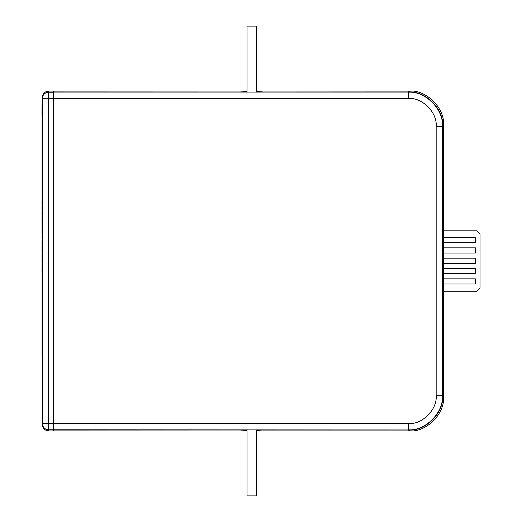 <?xml version="1.0" encoding="UTF-8"?>
<svg xmlns="http://www.w3.org/2000/svg" width="522" height="522" viewBox="0 0 522 522"><rect width="100%" height="100%" fill="white"/><g stroke="black" fill="none" stroke-linecap="round" stroke-linejoin="round"><path stroke-width="0.78" d="M443.315 291.374L442.532 314.355M443.393 291.243L443.504 396.851C445.025 413.718 426.298 432.438 409.437 430.918L256.739 430.918L256.654 430.232M442.532 207.658L443.315 230.639M256.654 91.781L256.739 91.096L409.437 91.096C426.298 89.575 445.025 108.295 443.504 125.156L443.393 230.815M263.108 429.952L256.824 430.226L256.739 430.918M263.108 430.004L408.524 430.004C425.391 431.524 444.111 412.804 442.591 395.944L442.591 314.355M240.59 92.061L53.355 92.002L53.244 91.096L246.958 91.096L247.043 91.781M247.043 430.232L246.958 430.918L53.244 430.918L53.355 430.004L240.59 429.952M240.59 92.002L246.873 91.787L246.958 91.096M246.958 430.918L246.873 430.226L240.59 430.004M442.591 207.658L442.591 126.07C444.111 109.209 425.391 90.482 408.524 92.002L263.108 92.061M256.739 91.096L256.824 91.787L263.108 92.002M53.388 92.237L53.244 91.096L48.598 91.096L48.598 92.237L53.388 92.237L53.414 98.43L48.598 98.43L48.598 423.577L53.414 423.577L53.433 98.43L53.407 426.742M53.42 429.776L408.472 429.952L53.42 429.776L53.446 423.577L53.388 429.776L48.598 429.776A6.199 6.192 180 0 1 42.399 423.577L42.399 98.43A6.199 6.192 0 0 1 48.598 92.237L48.598 98.43L42.399 98.43L42.399 423.577L48.598 423.577L48.598 430.918C44.859 430.519 42.791 428.458 42.399 424.712L42.399 98.43M48.598 430.918L53.244 430.918L53.388 429.776M42.399 97.294C42.791 93.555 44.859 91.487 48.598 91.096M53.394 92.662L53.394 92.061L408.472 92.061C425.332 90.541 444.059 109.261 442.532 126.128L442.532 208.278L443.348 231.637L443.348 290.376L442.532 313.735L442.532 395.885C444.059 412.745 425.332 431.472 408.472 429.952M53.394 92.061L408.472 92.061M442.532 126.128L442.356 126.304C443.876 109.444 425.156 90.724 408.295 92.237L408.295 98.43L53.446 98.43L53.42 92.237M53.407 95.272L53.433 423.577L408.295 423.577L408.295 429.776C425.156 431.289 443.876 412.569 442.356 395.709L442.532 395.885M53.394 429.352L53.394 429.952M256.654 430.135L256.654 495.9L247.043 495.9L247.043 430.135M247.043 91.879L247.043 26.1L256.654 26.1L256.654 91.872M443.322 291.243L476.788 291.243L480.012 288.013L480.012 234.045L476.788 230.815L443.322 230.815M443.348 242.697L475.372 242.697L475.372 237.53L443.348 237.53M443.348 253.026L475.372 253.026L475.372 247.859L443.348 247.859M443.348 263.356L475.372 263.356L475.372 258.188L443.348 258.188M443.348 273.685L475.372 273.685L475.372 268.517L443.348 268.517M443.348 284.014L475.372 284.014L475.372 278.846L443.348 278.846M42.08 355.593L42.086 271.518M41.988 271.518L42.086 261.744M41.988 207.554L41.988 208.891M41.988 219.247L42.086 225.85M42.086 233.112L42.086 239.285M41.988 233.112L42.086 230.992M41.988 230.992L42.086 230.437M41.988 230.404L42.086 229.23M41.988 229.23L42.086 226.822M41.988 226.822L41.988 225.85M41.988 247.8L42.086 244.922M41.988 244.922L42.086 239.905M42.086 254.234L41.988 248.12M41.988 261.744L42.086 257.842M41.988 257.842L42.086 255.454M41.988 255.454L42.086 254.488M42.086 200.689L42.086 197.538M42.086 208.024L42.086 205.335M41.988 205.303L42.086 204.128M41.988 204.128L42.086 201.74M41.988 201.74L42.086 200.768M42.086 195.626L42.086 114.612M41.988 114.612L42.086 103.584M41.988 219.136L42.086 213.661M41.988 213.661L42.086 208.65M442.591 395.944L443.504 396.851M443.504 125.156L442.591 126.07M408.524 92.002L409.437 91.096M409.437 430.918L408.524 430.004M436.164 395.709L436.164 126.304L442.356 126.304L442.356 395.709L436.164 395.709C437.41 409.502 422.089 424.823 408.295 423.577M408.295 98.43C422.089 97.19 437.41 112.504 436.164 126.304"/></g></svg>
